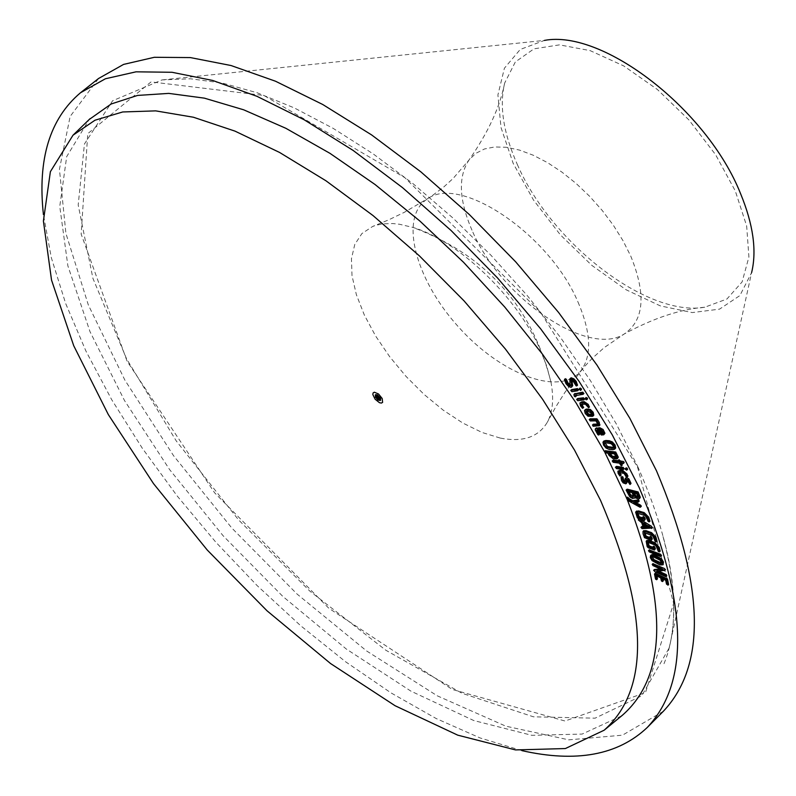 <?xml version="1.0" encoding="UTF-8"?>
<svg xmlns="http://www.w3.org/2000/svg" width="796" height="796" viewBox="0 0 796 796"><rect width="100%" height="100%" fill="white"/><g stroke="black" fill="none" stroke-linecap="round" stroke-linejoin="round"><path stroke-width="0.6" stroke-dasharray="3.98 2.98" d="M622.094 465.053L620.124 462.267L619.248 463.103M615.985 456.844L616.92 456.566L615.348 453.033L609.895 452.456L610.413 453.431M637.506 466.924L673.645 603.408L645.476 692.62L565.021 721.017L452.277 689.455L328.828 608.253L214.602 492.784L127.101 361.255L81.152 234.104L87.769 133.638L151.081 81.898L263.934 95.47L404.766 177.617L540.583 312.37L637.506 466.924M637.686 466.476C670.431 540.842 680.918 601.348 669.147 648.014L641.735 695.794L595.08 718.181L533.439 716.808L461.969 693.256L385.811 650.213L309.853 591.13L238.601 519.927L176.244 440.924L126.544 358.747L92.913 278.331L78.187 204.95L84.436 143.996L112.604 100.764L162.026 79.918L190.503 78.784L222.373 83.053L257.168 92.774L294.321 107.928L333.176 128.365L373.035 153.777L413.154 183.776L452.725 217.825L490.973 255.277L527.131 295.425L560.483 337.464L590.373 380.548L616.263 423.83L637.686 466.476M668.59 584.334L667.386 583.329L666.56 579.458L662.839 577.647L663.128 579.04M589.309 406.965L585.577 403.065L582.692 403.264L581.956 404.07M624.81 481.66L625.676 481.232L625.825 478.117M661.446 563.061L662.202 561.498L660.879 559.329L654.63 556.165L652.68 555.907L652.342 556.603M583.826 393.542L576.911 394.517L576.195 395.314M633.656 496.356L634.551 495.43L633.686 496.256M663.327 580.752L662.282 580.135L661.536 577.02L656.7 574.682L655.844 575.518M627.745 476.356L624.273 472.177L620.96 471.56L620.024 471.62L620.014 472.386M652.262 539.35L645.347 536.832L643.685 530.852M581.309 389.642L579.986 388.229M657.436 578.931L656.242 577.926L655.297 573.259M587.388 399.005L586.075 397.602M599.348 434.288L596.045 428.318M655.337 549.19L648.372 546.444L646.899 540.574M634.551 495.43L632.939 491.729L628.462 490.674L627.596 491.51M632.939 491.729L632.064 492.565M638.949 501.291L634.472 501.858L633.606 502.684M634.472 501.858L635.556 502.445M604.612 433.969L602.134 434.158L599.03 429.094L597.537 429.283L597.537 429.92M618.074 457.989L614.084 457.939L609.975 454.635L608.781 452.337L607.895 453.163M626.273 483.192L623.965 482.008L622.402 479.719L621.775 476.864M572.414 386.309L569.399 385.612L566.851 382.826L565.26 378.826M624.154 468.725L617.218 467.75L616.243 466.446M602.771 432.925L603.527 432.606L603.268 431.094L601.119 429.233L599.219 429.949M643.019 526.425L644.183 526.395L643.317 527.231M620.124 462.267L614.064 461.451L613.079 460.138M577.478 385.135L573.737 379.871L572.234 379.204L571.767 380.05M380.548 400.288L381.025 398.806L379.533 396.149L377.065 394.368L375.533 394.667M620.98 475.182L619.039 472.625L618.781 470.366M645.297 519.619L638.541 517.529L636.511 511.37M608.781 452.337L605.905 451.939L605.278 450.745M597.667 424.049L598.612 423.591L596.781 420.019L591.199 420.119L590.125 418.825M627.517 469.371L626.144 467.919M570.424 385.135L571.299 384.17L570.503 378.498M591.707 414.418L592.373 414.129L592.115 412.298L588.811 410.348L586.642 411.263M613.567 447.461L614.373 446.944L613.955 444.944L612.124 442.865L606.532 441.87L605.069 442.705M630.701 483.67L628.402 479.62L627.188 479.102L627.019 480.008M660.272 568.951L662.58 568.782L661.735 569.618M584.523 399.194L578.672 399.881L577.548 398.617M656.989 541.161L656.063 540.603L653.615 534.912L646.561 532.007L645.148 531.808L644.929 532.623M652.362 527.688L642.899 527.798L641.785 526.713M662.58 568.782L653.854 564.782L652.999 563.697M576.155 396.05L574.792 393.801M624.104 462.715L621.268 462.426L621.785 463.441M639.248 519.012L639.815 519.191M660.133 551.14L659.188 550.563L656.899 544.932L649.795 541.817L648.352 541.559L648.103 542.394M639.606 498.246L635.715 496.774L633.517 497.669L630.701 496.047L626.969 489.271M642.501 517.758L643.845 518.166L643.327 516.644M644.183 526.395L642.541 521.887L641.675 522.723M642.541 521.887L639.158 519.072M661.536 577.02L660.69 577.856M583.448 407.492L581.369 405.025L580.801 402.209M599.597 425.243L594.413 425.522L593.338 424.218M578.493 389.95L572.802 390.866L571.667 389.612M649.546 537.399L650.83 537.867L650.412 536.395M618.124 460.715L619.427 460.894L618.542 461.72M619.427 460.894L618.999 459.919M666.64 575.777L655.785 570.861L654.451 569.518M600.104 429.114L600.771 430.278M652.69 547.2L653.934 547.688L653.556 546.235M635.715 496.774L634.85 497.609M615.388 448.447L609.955 448.576L606.95 447.233L604.462 444.307L603.925 441.213M521.917 750.628L480.097 737.952L436.158 718.519L391.035 692.908L345.613 661.774L300.749 625.795L257.237 585.697L215.875 542.245L177.379 496.226L142.454 448.466L111.778 399.821L85.978 351.165L65.64 303.445L51.292 257.586L43.422 214.602M665.088 569.946L657.456 570.563L658.879 571.21M661.426 555.628L650.183 551.091L649.297 549.966M649.904 521.131L646.272 514.813L639.337 512.345L637.964 512.246L637.795 513.012M593.209 415.701L588.891 415.403L586.095 412.626L585.408 409.731M626.542 497.958L627.377 499.958M621.557 715.922L582.135 734.071L531.857 735.325L473.759 720.539L410.935 691.147L346.36 649.068L282.879 596.473L223.129 535.768L169.568 469.531L124.484 400.507L89.978 331.604L67.879 265.854L59.75 206.453L66.685 156.633L89.172 119.519M604.423 451.561L605.05 452.745M641.228 506.385L630.203 500.495L627.308 497.46M663.018 564.235L660.63 564.016L655.964 562.006L652.939 559.787L651.168 556.782L651.237 555.031M656.7 574.682L656.998 576.075M637.994 496.963L638.85 496.405L638.501 494.933L637.586 492.833L636.71 493.669M666.56 579.458L665.705 580.294M565.458 380.07L564.573 380.886M596.781 420.019L595.896 420.855M637.586 492.833L634.133 492.018L634.641 493.172M634.133 492.018L633.268 492.853M650.83 537.867L649.974 538.703M628.462 490.674L628.969 491.829M643.845 518.166L642.979 519.002M647.725 526.395L649.934 526.385L643.944 522.733L644.571 524.474M643.944 522.733L643.078 523.569M615.348 453.033L614.472 453.869M609.895 452.456L609.02 453.282M662.839 577.647L661.983 578.483M657.456 570.563L656.601 571.399M653.934 547.688L653.078 548.524M649.934 526.385L649.068 527.221M599.03 429.094L598.144 429.92M663.376 711.256L622.482 735.176L568.762 739.852L505.828 726.181L437.283 695.823L366.618 650.959L297.117 594.105L231.805 528.017L173.528 455.66L124.902 380.17L88.306 304.888L65.899 233.347L59.431 169.269L70.147 116.435L98.545 78.506M669.147 648.014L751.623 272.55L739.902 295.555L719.504 309.156L692.221 312.579L660.252 305.863L625.984 289.704L591.876 265.416L560.304 234.78L533.439 199.945L513.161 163.309L500.983 127.44L497.918 94.913L504.405 68.197L520.226 49.461L544.414 40.417L162.026 79.918M517.3 164.414C551.31 243.297 647.138 317.355 704.739 307.226L726.937 299.007L742.101 281.933L748.907 257.028L746.658 225.955L735.295 190.941L715.574 154.663L688.938 119.957L657.466 89.57L623.646 65.869L590.144 50.626L559.528 44.865L534.007 48.825L515.33 61.949L504.654 83.082C499.172 105.977 503.38 133.091 517.3 164.414M376.508 395.602L376.757 396.846L379.732 399.214M380.17 397.881L377.891 395.323M500.157 438.049L482.058 432.467L462.874 423.074L443.352 410.258L424.188 394.527L406.079 376.458L389.692 356.717L375.613 336.012L364.369 315.097L356.389 294.749L352.011 275.715L351.444 258.73L354.767 244.481L361.911 233.556L372.667 226.452L375.921 225.308L383.045 223.825L392.975 223.557L399.423 224.243L412.816 227.397C458.028 240.561 516.465 296.231 539.897 348.867L546.703 366.001L550.971 382.16C554.016 398.677 552.822 412.01 547.359 422.159C538.494 437.173 522.763 442.467 500.157 438.049M621.268 462.426L620.392 463.252M566.851 382.826L565.956 383.652M621.129 464.247L620.253 465.083M625.676 481.232L624.8 482.058M576.195 394.836L575.498 395.483M596.065 428.964L595.179 429.79M621.756 477.103L620.88 477.928M586.274 398.249L585.388 399.075M592.115 412.298L591.229 413.124M601.119 429.233L600.234 430.059M630.183 483.411L629.308 484.237M576.662 384.657L575.767 385.483M575.269 395.493L574.374 396.318M662.202 561.498L661.347 562.334M623.825 462.765L622.95 463.6M598.781 433.939L597.895 434.765M619.119 460.297L618.243 461.133M627.069 476.038L626.203 476.874M621.407 464.645L620.532 465.481M609.955 448.576L609.079 449.402M641.835 526.912L640.969 527.748M640.929 506.405L640.064 507.241M639.128 519.48L638.263 520.315M638.85 496.405L637.984 497.241M586.095 412.626L585.209 413.452M619.945 471.759L619.308 472.366M572.234 379.204L571.339 380.03M592.532 415.84L591.647 416.666M577.976 302.002C591.239 332.927 592.115 355.981 580.602 371.165C559.668 396.915 500.346 374.299 457.859 326.231C414.905 278.58 399.134 217.079 427.084 199.199C459.242 173.747 549.379 234.173 577.976 302.002M472.864 232.193C501.689 298.55 588.493 357.802 624.392 333.882C644.173 320.34 646.292 294.401 630.75 256.083L623.009 240.691L613.408 225.338L602.194 210.423L589.657 196.333L576.125 183.468L561.966 172.135L547.558 162.653L533.27 155.24L519.48 150.086L506.525 147.3L494.754 146.942L484.436 148.981L475.819 153.349L469.093 159.896C457.71 176.861 458.964 200.95 472.864 232.193M651.168 556.782L650.312 557.608M623.965 482.008L623.099 482.834M655.964 562.006L655.118 562.842M668.69 649.735L670.779 640.85M664.003 663.715L664.003 663.715C677.237 631.467 676.869 588.94 662.909 536.156M575.379 395.572L576.264 394.746M596.662 430.109L597.537 429.283M602.562 433.522L603.448 432.696M633.317 496.903L634.183 496.067M597.607 424.646L598.492 423.82M591.488 414.965L592.373 414.129M613.318 448.039L614.204 447.203M626.313 479.938L627.188 479.102M661.207 563.677L662.063 562.842M570.235 385.871L571.13 385.055M624.631 482.555L625.507 481.719M604.423 442.964L605.298 442.138M637.805 497.609L638.671 496.774M615.945 457.571L616.82 456.735M647.347 542.494L648.203 541.658M571.08 380.16L571.976 379.334M644.163 532.723L645.019 531.897M704.739 307.226C680.421 309.196 653.635 318.072 624.392 333.882L604.254 347.563L591.836 358.697L583.279 367.941L565.021 392.249L555.727 406.995L547.359 422.159M504.654 83.082C499.948 107.032 488.097 132.633 469.093 159.896L453.213 178.364L443.989 186.791L430.596 196.901L404.378 212.293L388.687 219.865L372.667 226.452M550.971 382.16C531.897 306.49 485.839 254.909 412.816 227.397M651.745 556.802L652.601 555.976M619.149 472.446L620.024 471.62M585.995 411.542L586.881 410.716M581.14 404.278L582.025 403.453M637.029 513.141L637.894 512.306"/><path stroke-width="1.19" d="M619.248 463.103L621.437 465.829L620.392 463.252L622.95 463.6L623.208 462.993L619.686 461.879L618.193 460.526L618.542 461.72L612.214 460.964L613.189 462.287L619.248 463.103M607.895 453.163L609.099 455.461L613.209 458.775L617.189 458.824L616.761 456.207L614.81 452.844L604.671 451.511L605.03 452.765L607.895 453.163M614.472 453.869L616.044 457.401L615.268 457.7L611.219 456.904L609.02 453.282L614.472 453.869M610.413 453.431L612.104 456.068L615.985 456.844M666.541 584.164L667.834 584.801L666.62 579.846L654.491 574.015L655.556 579.14L656.67 579.687L655.844 575.518L660.69 577.856L661.436 580.971L662.511 581.558L661.983 578.483L665.705 580.294L666.541 584.164M585.398 404.199L588.612 407.741L587.378 405.224L583.269 402.468L579.916 403.025L580.483 405.851L582.563 408.318L581.14 404.278L585.398 404.199M624.79 480.605L624.631 482.555L623.557 482.187L622.134 478.038L621.029 477.381L621.527 480.555L623.099 482.834L625.835 483.829L626.671 479.859L630.054 484.465L628.104 479.819L625.149 478.665L624.79 480.605M661.028 563.797L652.959 560.364L651.586 558.155L651.745 556.802L653.775 557.001L660.023 560.165L661.347 562.334L661.028 563.797M652.342 556.603L653.815 559.538L661.446 563.061M575.309 395.662L583.01 394.328L581.926 392.995L574.951 393.96L573.906 394.627L574.374 396.318L575.379 396.826L575.498 395.483M633.686 496.256L632.094 497.172L630.8 496.525L627.596 491.51L632.064 492.565L633.686 496.256M583.747 399.92L582.622 398.647L576.662 399.443L577.787 400.706L583.747 399.92M576.772 399.343L577.767 398.488L583.518 397.821L584.523 399.194M663.128 579.04L663.327 580.752M624.124 473.451L626.203 476.874L627.019 477.043L626.114 474.814L622.124 471.481L617.905 471.202L618.164 473.461L619.925 476.018L619.149 472.446L624.124 473.451M650.83 540.136L651.397 539.658L650.63 537.618L649.546 537.23L649.974 538.703L645.238 536.992L644.282 532.643L652.75 535.748L655.207 541.439L656.292 541.837L655.138 538.166L650.76 533.519L645.078 531.469L642.999 531.43L643.049 533.788L644.491 537.668L650.83 540.136M579.09 389.105L580.573 390.398L579.936 389.045L579.09 389.105M620.014 472.386L620.98 475.182M656.998 576.075L657.436 578.931M637.367 500.774L631.706 501.57L626.482 497.998L627.517 500.087L629.337 501.331L640.064 507.241L639.676 505.967L633.606 502.684L638.263 502.047L637.367 500.774M627.308 497.46L632.571 500.734L638.233 499.938L639.118 500.764L638.322 501.888M618.999 459.919L620.562 461.043L623.497 461.531L624.114 462.715L623.238 463.541M585.886 399.612L586.662 399.761L586.562 398.965L585.448 398.189L585.886 399.612M596.035 419.621L589.249 419.651L590.314 420.945L595.896 420.855L597.129 422.925L597.607 424.646L592.483 425.014L593.179 426.258L599.109 425.711L596.035 419.621M590.125 418.825L596.92 418.795L599.259 422.407L599.597 425.243M626.253 468.963L625.318 468.685L625.338 469.322L626.711 470.157L626.253 468.963M626.144 467.919L627.129 468.138L627.517 469.371M595.179 429.79L597.895 434.765L598.821 434.785L596.592 430.218L598.144 429.92L601.259 434.984L603.726 434.795L603.438 431.9L600.542 429.054L595.707 428.636L595.179 429.79M647.188 546.663L648.262 547.747L654.481 550.026L653.795 547.499L652.76 546.971L653.078 548.524L648.302 546.653L647.218 543.021L647.496 542.394L648.939 542.653L654.282 544.733L656.033 545.767L658.322 551.399L659.426 551.827L658.382 548.215L654.083 543.529L648.352 541.3L646.193 541.2L647.188 546.663M596.045 428.318L599.756 427.731L603.089 429.482L604.94 433.283L603.726 434.795M635.556 502.445L640.541 505.132L641.228 506.385M643.317 527.231L640.979 527.34L642.044 528.634L651.625 528.066L638.293 519.897L641.675 522.723L643.317 527.231M644.412 527.25L643.078 523.569L649.068 527.221L644.412 527.25L645.277 526.415L647.725 526.395M650.412 536.395L651.496 536.783L652.252 538.822L651.407 540.185M646.899 540.574L649.208 540.464L654.939 542.693L659.247 547.379L660.133 551.14M589.478 415.343L587.747 414.925L585.995 411.542L587.926 411.174L591.229 413.124L591.488 414.965L589.478 415.343M586.642 411.263L588.622 414.099L591.707 414.418M571.001 387.373L571.807 386.538L571.08 380.16L572.851 380.697L576.105 385.811L576.702 385.901L576.722 385.135L575.299 382.18L572.951 379.612L569.876 378.866L569.996 385.99L566.991 383.602L565.349 379.971L564.444 379.533L565.956 383.652L568.503 386.438L571.001 387.373M571.767 380.05L572.702 385.722L571.518 387.135M616.343 468.575L623.288 469.54L622.323 468.227L615.666 467.212L616.343 468.575M643.685 530.852L645.934 530.643L651.616 532.683L656.003 537.33L656.989 541.161M602.652 433.432L601.418 433.76L599.219 429.949L602.383 431.92L602.652 433.432M600.771 430.278L602.293 432.934L601.418 433.76M641.785 526.713L643.019 526.425M586.075 397.602L587.458 398.139L587.388 399.005M638.77 495.898L636.581 492.416L626.114 490.087L629.835 496.883L632.641 498.505L634.85 497.609L638.73 499.082L639.407 498.097L638.77 495.898M626.134 490.067L627.407 489.212L638.133 491.958L640.273 497.271L639.606 498.246M612.214 460.964L613.368 460.078L618.124 460.715M375.533 394.667L375.792 396.826L380.548 400.288M380.299 398.139L377.772 395.244L375.324 394.806L375.423 397.144L377.951 400.05L380.398 400.478L380.299 398.139M627.019 480.008L626.94 482.555L626.273 483.192M647.864 517.997L643.337 513.47L637.765 511.788L635.646 512.196L637.307 517.728L638.432 518.763L643.904 520.435L644.412 519.878L643.526 517.798L642.531 517.33L642.979 519.002L638.342 517.589L637.108 513.082L645.407 515.649L648.173 521.44L649.168 521.907L647.864 517.997M636.511 511.37L638.631 510.952L644.203 512.634L648.73 517.161L649.904 521.131M628.969 491.829L630.551 494.694L633.656 496.356M593.338 424.218L597.667 424.049M576.921 389.453L570.772 390.438L571.916 391.692L577.508 390.796L576.921 389.453M571.667 389.612L577.478 388.577L578.493 389.95M613.497 447.77L612.174 448.297L606.562 447.322L604.671 445.203L604.224 443.312L605.657 442.695L611.238 443.69L613.079 445.78L613.497 447.77M605.069 442.705L607.438 446.496L613.567 447.461M574.792 393.801L582.811 392.169L583.826 393.542M653.556 546.235L654.65 546.663L655.357 548.673L654.491 550.006M655.297 573.259L667.476 579.01L668.59 584.334M605.278 450.745L615.696 452.019L618.323 457.232L617.189 458.824M654.451 569.518L660.272 568.951M661.735 569.618L653.695 570.254L654.929 571.697L665.794 576.612L665.158 575.319L656.601 571.399L664.57 570.354L652.203 564.384L652.999 565.608L661.735 569.618M660.252 555.389L648.491 550.683L649.327 551.927L660.232 556.404L660.252 555.389M649.297 549.966L660.72 554.324L661.426 555.628M652.999 563.697L664.103 568.394L665.426 569.518L665.088 569.946M658.879 571.21L666.003 574.483L666.64 575.777M570.503 378.498L571.23 377.821L573.836 378.796L576.185 381.354L577.478 385.135M632.571 500.734L631.706 501.57M638.293 519.907L639.248 519.012M379.493 397.97L376.17 395.751L378.836 399.662L379.553 399.532L379.493 397.97M643.327 516.644L644.392 516.962L645.267 519.042L644.442 520.445M597.537 429.92L599.348 434.288M625.825 478.117L626.9 477.67L628.969 478.983L630.999 483.331L630.133 484.217M621.775 476.864L623.009 477.202L623.656 480.177L624.81 481.66M644.929 532.623L646.093 536.156L645.238 536.992M579.916 403.025L581.747 401.871L584.155 401.642L588.264 404.398L589.309 406.965M611.477 442.775L608.462 441.561L604.9 441.312L602.97 442.218L603.577 445.133L606.074 448.058L609.079 449.402L613.099 449.69L614.81 448.815L614.204 445.889L611.477 442.775M603.925 441.213L605.776 440.486L609.348 440.735L612.353 441.949L615.089 445.064L615.686 447.989L614.502 449.282M592.254 413.064L589.448 410.278L585.806 409.85L584.523 410.557L585.209 413.452L588.005 416.228L592.692 416.298L592.254 413.064M585.408 409.731L586.692 409.025L590.333 409.452L593.139 412.238L593.816 415.134L593.209 415.701M660.67 559.688L653.446 555.767L650.551 555.648L650.312 557.608L652.083 560.623L659.775 564.852L662.391 564.901L662.64 562.921L660.67 559.688M651.237 555.031L652.829 554.454L654.302 554.931L661.526 558.852L663.496 562.085L663.018 564.235M637.795 513.012L639.198 516.753L638.342 517.589M581.956 404.07L583.448 407.492M617.905 471.202L620.223 470.177L622.999 470.655L626.989 473.988L627.745 476.356M648.103 542.394L649.158 545.827L648.302 546.653M43.422 214.602C37.412 159.299 49.78 118.684 80.525 92.734L105.4 78.774L136.046 71.819L171.986 72.277L212.572 80.426L256.969 96.316L304.201 119.788L353.135 150.444L402.527 187.647L451.093 230.512L497.54 277.963L540.613 328.768L579.199 381.553L612.303 434.924L639.138 487.49C687.654 601.696 690.341 681.714 647.198 727.544C617.935 755.165 576.185 762.857 521.917 750.628M646.093 536.156L649.546 537.399M639.198 516.753L642.501 517.758M615.378 467.262L616.542 466.376L623.198 467.391L624.154 468.725M576.195 395.314L576.155 396.05M605.05 452.745L626.542 497.958M627.377 499.958C668.063 604.761 666.431 676.491 622.512 715.146L621.557 715.922M89.172 119.519L111.171 103.987L137.529 95.43L168.772 93.391L204.373 98.147L243.675 109.808L285.854 128.295L329.982 153.349L375.045 184.503L419.95 221.109L463.561 262.302L504.793 307.087L542.603 354.349L576.075 402.915L604.423 451.561L605.288 450.745M565.26 378.826L566.245 379.145L567.886 382.776L570.424 385.135M579.986 388.229L581.339 388.756L581.309 389.642M621.785 463.441L622.094 465.053M639.815 519.191L651.446 526.236L652.362 527.688M649.158 545.827L652.69 547.2M636.71 493.669L637.984 497.241L636.909 497.759L634.89 496.565L633.268 492.853L636.71 493.669M620.562 461.043L619.686 461.879M382.199 398.517L382.607 402.388L381.364 403.075L379.443 402.686L375.095 399.184L372.827 394.527L373.115 392.896L374.349 392.209L378.518 393.98L382.199 398.517M634.641 493.172L635.765 495.729L637.994 496.963M635.765 495.729L634.89 496.565M644.571 524.474L645.277 526.415M626.114 490.087L626.989 489.261M600.482 500.236C648.68 612.711 649.894 689.376 604.144 730.221L565.349 748.558L515.529 749.922L457.73 735.156L395.075 705.724L330.559 663.536L267.048 610.811L207.209 549.976L153.529 483.64L108.326 414.577L73.71 345.703L51.541 280.122L43.402 221.029L50.387 171.677L73.003 135.211L94.983 120.226L122.693 111.967L155.708 110.873L193.398 117.231L234.999 131.131L279.545 152.434L325.942 180.772L372.996 215.537L419.422 255.894L463.978 300.788L505.4 349.026L542.583 399.264L574.543 450.118L600.482 500.236M80.525 92.734L98.545 78.506L123.569 64.416L154.344 57.292L190.383 57.581L231.039 65.531L275.476 81.212L322.698 104.475L371.593 134.912L420.905 171.896L469.361 214.562L515.669 261.824L558.583 312.46L596.98 365.105L629.875 418.368L656.511 470.854C704.56 584.961 706.848 665.088 663.376 711.256L647.198 727.544M544.414 40.417C602.89 29.183 707.176 109.559 740.559 193.627C753.235 224.402 756.926 250.71 751.623 272.55M379.732 399.214L380.17 397.881M377.891 395.323L376.508 395.602M620.253 472.933L619.378 473.759M621.049 474.585L620.174 475.411M572.702 385.722L571.807 386.538M627.019 480.774L626.154 481.6M632.959 496.336L632.094 497.172M599.995 424.875L599.109 425.711M599.259 422.407L598.373 423.233M629.218 498.893L628.352 499.719M665.426 569.518L664.57 570.354M624.084 462.158L623.208 462.993M666.391 574.732L665.546 575.568M596.592 427.81L595.707 428.636M651.496 536.783L650.63 537.618M604.811 442.755L604.224 443.312M628.969 478.983L628.104 479.819M584.155 401.642L583.269 402.468M645.934 530.643L645.078 531.469M597.726 419.83L596.841 420.656M615.696 452.019L614.81 452.844M638.133 491.958L637.268 492.794M649.476 549.787L648.621 550.613M623.656 480.177L622.78 481.013M583.677 407.254L582.791 408.079M640.273 497.271L639.407 498.097M627.895 476.217L627.019 477.043M624.432 481.361L623.557 482.187M622.701 476.804L621.835 477.64M623.009 477.202L622.134 478.038M580.224 388.01L579.339 388.836M641.268 505.908L640.392 506.734M644.392 516.962L643.526 517.798M654.65 546.663L653.795 547.499M569.518 384.607L568.623 385.433M628.173 497.51L627.308 498.346M566.851 380.707L565.956 381.523M622.999 470.655L622.124 471.481M639.118 500.764L638.253 501.599M593.816 415.134L592.93 415.96M605.547 450.685L604.671 451.511M630.999 483.331L630.133 484.167M627.825 475.719L626.95 476.555M662.511 581.558L663.367 580.722M656.63 579.727L657.486 578.891M618.193 460.526L619.069 459.69M646.193 541.2L647.048 540.375M585.269 398.269L586.164 397.443M620.193 475.958L621.059 475.132M664.511 570.682L665.366 569.846M659.367 551.927L660.222 551.091M621.029 477.381L621.905 476.555M598.97 425.91L599.846 425.084M577.677 390.727L578.563 389.901M625.149 478.665L626.014 477.829M667.784 585.13L668.63 584.294M634.452 498.177L634.959 497.689M582.722 408.258L583.607 407.433M639.088 498.853L639.954 498.017M626.969 477.142L627.845 476.306M596.234 428.009L595.348 428.835M583.707 399.98L584.592 399.154M649.168 521.907L650.034 521.072M564.444 379.533L565.329 378.707M583.01 394.328L583.896 393.503M626.482 497.998L627.347 497.162M656.232 541.947L657.088 541.111M575.001 393.463L574.105 394.279M621.437 465.829L622.313 464.993M569.876 378.866L570.762 378.05M576.702 385.901L577.597 385.075M642.999 531.43L643.865 530.604M571.717 389.543L570.822 390.368M586.662 399.761L587.557 398.935M592.692 416.298L593.577 415.472M592.483 425.014L593.368 424.188M604.144 730.221L622.512 715.146M73.003 135.211L90.057 118.664M376.697 395.284L376.17 395.751M380.07 399.065L379.553 399.532M660.7 556.404L661.556 555.568M625.835 483.829L626.711 483.003M623.288 469.54L624.163 468.715M665.953 576.553L666.799 575.717M579.18 388.906L580.065 388.08M589.269 419.611L590.154 418.786M638.263 502.047L639.128 501.221M598.751 435.064L599.637 434.238M654.491 574.015L655.347 573.18M630.054 484.465L630.93 483.63M580.573 390.398L581.458 389.572M575.379 396.826L576.264 396M588.612 407.741L589.498 406.915M625.318 468.685L626.193 467.849M626.711 470.157L627.586 469.332M640.382 507.191L641.248 506.365M635.855 511.838L636.72 511.012M642.531 517.33L643.397 516.505M640.979 527.34L641.845 526.504M651.625 528.474L652.481 527.639M649.616 537.121L650.471 536.285M652.76 546.971L653.615 546.146M648.491 550.683L649.347 549.847M653.635 570.294L654.491 569.468M585.647 409.383L584.762 410.209M577.597 398.557L576.702 399.383M662.391 564.901L663.247 564.065M650.551 555.648L651.407 554.812M652.203 564.384L653.058 563.548M603.318 441.651L604.194 440.825"/></g></svg>
